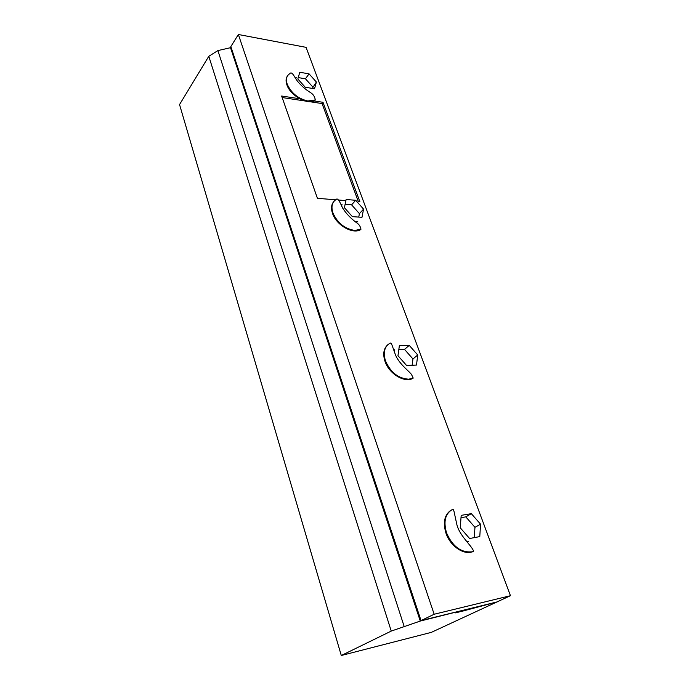 <?xml version="1.0" encoding="UTF-8"?>
<svg xmlns="http://www.w3.org/2000/svg" width="690" height="690" viewBox="0 0 690 690"><rect width="100%" height="100%" fill="white"/><g stroke="black" fill="none" stroke-linecap="round" stroke-linejoin="round"><path stroke-width="1.03" d="M496.929 601.956L421.038 620.595L230.848 46.575L238.369 34.5L306.067 47.343L510.453 595.703L496.929 601.956M421.038 620.595L434.165 614.247L238.369 34.5M510.453 595.703L434.165 614.247M468.26 541.426L466.957 541.788L468.26 541.426M313.907 100.921L323.006 102.301L359.887 201.756M345.181 200.566L338.445 200.014M335.633 199.79L317.417 198.315L281.632 96.022L299.658 98.756M358.352 201.635L322.058 103.552L323.006 102.301M322.058 103.552L309.707 101.689M305.006 100.981L282.167 97.54M497.249 601.809L431.354 632.359L341.291 655.5L179.547 104.57L208.794 56.295L217.893 50.586L230.52 47.696L420.27 621.06L391.247 631.083L208.794 56.295M231.271 47.834L230.52 47.696M341.291 655.5L391.247 631.083M497.266 601.87L463.059 611.004L455.521 612.858L458.436 611.478L420.27 621.06M463.059 611.004L462.826 610.331M404.09 626.227L217.893 50.586M314.545 88.751L305.256 87.259L297.83 78.953L299.788 72.269L309.051 73.847L316.382 82.032L314.545 88.751M315.261 99.921L307.8 100.999C298.166 98.705 291.309 93.124 287.247 84.266C285.677 79.419 286.479 75.917 289.662 73.761C292.163 70.552 294.544 77.66 297.761 81.567C301.513 85.983 305.765 89.665 310.517 92.598C313.295 94.332 314.873 96.773 315.261 99.921L314.882 100.43C307.869 105.398 290.274 95.669 286.876 84.784C285.626 81.092 285.85 78.108 287.549 75.831M312.389 88.242L316.382 82.032M312.751 86.94L305.454 78.798L309.051 73.847M296.226 77.254L295.803 78.703M305.454 78.798L298.278 77.599M361.983 217.316L352.383 216.651L344.396 207.664L346.13 199.496L355.695 200.281L363.561 209.122L361.983 217.316M360.982 229.218L354.772 230.434C344.776 228.847 337.505 223.034 332.96 212.994C330.941 206.595 332.071 202.041 336.358 199.332C337.47 197.935 339.523 200.773 342.507 207.845C346.156 213.684 351.227 218.928 357.731 223.586C359.318 224.768 360.404 226.648 360.982 229.218L360.551 229.684C352.771 234.548 336.237 225.069 332.537 213.477C330.846 208.371 331.312 204.335 333.943 201.368M358.774 216.927L359.412 213.633L363.561 209.122M359.412 213.633L351.598 204.844L355.695 200.281M342.059 204.093L341.619 206.138M355.574 221.671L357.808 221.818M351.598 204.844L345.216 204.344M416.493 365.053L406.591 365.484L397.966 355.704L399.372 345.664L409.239 345.388L417.735 354.996L416.493 365.053M413.207 378.086L408.756 379.181C398.397 378.543 390.652 372.488 385.52 361.008C382.907 352.4 384.477 346.415 390.23 343.042C391.73 343.172 391.687 344.362 395.465 354.876C399.363 364.475 410.033 371.824 411.62 374.73L413.207 378.086L412.706 378.491C404.271 383.028 389.031 373.713 385.029 361.431C382.691 354.082 383.614 348.51 387.806 344.715M412.163 365.105L412.948 358.955L417.735 354.996M412.948 358.955L404.504 349.399L409.239 345.388M394.671 349.701L394.344 351.952M404.504 349.399L398.975 349.571M479.783 536.596L469.614 538.511L460.239 527.79L461.187 515.361L471.322 513.653L480.55 524.176L479.783 536.596M473.547 551.275L471.443 551.905C460.73 552.561 452.45 546.256 446.585 532.991C443.178 521.243 445.291 513.308 452.925 509.177C454.089 510.177 454.029 511.98 456.849 524.538C459.514 535.457 470.33 544.315 473.288 550.379L473.547 551.275L472.969 551.595C464.111 555.562 450.32 546.273 446.016 533.318C442.747 522.399 444.464 514.662 451.148 510.108M474.297 537.553L474.962 527.324L480.55 524.176M474.962 527.324L465.802 516.87L471.322 513.653M455.693 518.587L455.624 519.372M465.802 516.87L461.144 517.664"/></g></svg>
